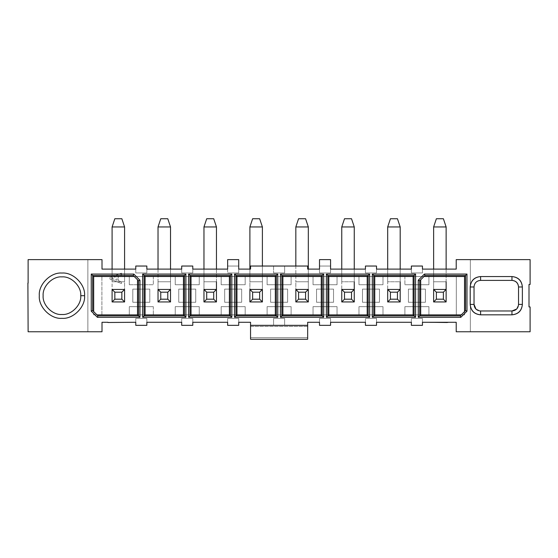 <?xml version="1.0" encoding="UTF-8"?>
<svg xmlns="http://www.w3.org/2000/svg" width="558" height="558" viewBox="0 0 558 558"><rect width="100%" height="100%" fill="white"/><g stroke="black" fill="none" stroke-linecap="round" stroke-linejoin="round"><path stroke-width="0.42" stroke-dasharray="2.79 2.09" d="M137.526 279.795L134.241 276.503L137.526 279.795M93.674 311.587L96.966 314.872L93.674 311.587M112.095 289.442L124.587 289.442L124.587 301.941L112.095 301.941L112.095 289.442L112.095 301.941L124.587 301.941L124.587 289.442L112.095 289.442L112.095 301.941L124.587 301.941L124.587 289.442L112.095 289.442L124.587 289.442L124.587 301.941L112.095 301.941L124.587 301.941L124.587 289.442L112.095 289.442L112.095 301.941L112.095 289.442L124.587 289.442L124.587 301.941L112.095 301.941L112.095 281.769L124.587 281.769L124.587 301.941L124.587 281.769L124.587 289.442L124.587 281.769L112.095 281.769L112.095 301.941L112.095 289.442M133.243 275.512L134.241 276.503L133.243 275.512M97.957 315.87L96.966 314.872L97.957 315.87M146.845 266.033L135.775 266.033L135.775 272.946L135.775 269.109L102.009 269.109L102.009 259.623L28.116 259.623L28.116 331.759L102.009 331.759L102.009 322.273L135.775 322.273L135.775 318.437L135.775 325.342L146.845 325.342L135.775 325.342L135.775 318.437L146.845 318.437L135.775 318.437L146.845 318.437L146.845 325.342L146.845 318.437L146.845 322.273L146.845 318.437L135.775 318.437L135.775 322.273L102.009 322.273L102.009 331.759L87.864 331.759L87.864 259.623L87.864 331.759L28.116 331.759L28.116 259.623L87.864 259.623L87.864 331.759L87.864 259.623L102.009 259.623L102.009 269.109L135.775 269.109L135.775 272.946L146.845 272.946L135.775 272.946L135.775 266.033L146.845 266.033L146.845 272.946L135.775 272.946L146.845 272.946L146.845 266.033M28.116 308.295L27.9 283.08L28.116 308.295M129.854 322.273L107.924 322.496L129.854 322.273M129.303 276.503L153.311 276.503L129.303 276.503L129.303 284.726L129.303 276.503L153.311 276.503L153.311 284.726L129.303 284.726L153.311 284.726L129.303 284.726L129.303 276.503L129.303 284.726L153.311 284.726L153.311 276.503L129.303 276.503M132.811 289.114L149.802 289.114L132.811 289.114L132.811 302.269L132.811 289.114L149.802 289.114L149.802 302.269L132.811 302.269L149.802 302.269L132.811 302.269L132.811 289.114L132.811 302.269L149.802 302.269L149.802 289.114L132.811 289.114M129.303 306.656L153.311 306.656L129.303 306.656L129.303 314.872L129.303 306.656L153.311 306.656L153.311 314.872L129.303 314.872L153.311 314.872L129.303 314.872L129.303 306.656L129.303 314.872L153.311 314.872L153.311 306.656L129.303 306.656M93.674 276.503L101.898 276.503L93.674 276.503L93.674 314.872L93.674 276.503L101.898 276.503L101.898 314.872L93.674 314.872L101.898 314.872L101.898 276.503L101.898 314.872L93.674 314.872L93.674 276.503L93.674 314.872L101.898 314.872L101.898 276.503L93.674 276.503M121.491 283.492L109.982 279.112L121.491 283.492L121.491 281.853L121.491 283.492L109.982 279.112L109.982 277.521L121.491 273.134L121.491 274.78L118.338 275.882L118.338 280.681L121.491 281.853L118.338 280.681L118.338 275.882L121.491 274.78L121.491 273.134L109.982 277.521L109.982 279.112L109.982 277.521L121.491 273.134L121.491 274.78L118.338 275.882L118.338 280.681L121.491 281.853L121.491 283.492L121.491 281.853L118.338 280.681L118.338 275.882L121.491 274.78L121.491 273.134L109.982 277.521L109.982 279.112L121.491 283.492M80.743 295.691C81.58 286.387 71.243 276.05 61.938 276.887C52.64 276.05 42.296 286.387 43.14 295.691C42.296 304.996 52.64 315.333 61.938 314.489C71.243 315.333 81.58 304.996 80.743 295.691C81.58 304.996 71.243 315.333 61.938 314.489C52.64 315.333 42.296 304.996 43.14 295.691C42.296 286.387 52.64 276.05 61.938 276.887C71.243 276.05 81.58 286.387 80.743 295.691M170.525 301.941L158.026 301.941L158.026 289.442L170.525 289.442L170.525 301.941L170.525 289.442L158.026 289.442L158.026 301.941L170.525 301.941L158.026 301.941L158.026 289.442L158.026 301.941L170.525 301.941L170.525 289.442L170.525 301.941L158.026 301.941L158.026 289.442L170.525 289.442L158.026 289.442L158.026 281.769L158.026 301.941L158.026 281.769L170.525 281.769L170.525 301.941L170.525 281.769L170.525 301.941L170.525 281.769L158.026 281.769L158.026 289.442L170.525 289.442L158.026 289.442L158.026 301.941L170.525 301.941M111.454 278.303L117.041 280.221L117.041 276.356L111.454 278.261L117.041 276.356L117.041 280.221L117.041 276.356L111.454 278.261L117.041 276.356L117.041 280.221L111.454 278.303M227.643 269.109L227.643 272.946L227.643 269.109L192.782 269.109L192.782 272.946L192.782 266.033L181.706 266.033L181.706 272.946L181.706 269.109L146.845 269.109L146.845 272.946L146.845 269.109L181.706 269.109L181.706 272.946L192.782 272.946L192.782 269.109L227.643 269.109L227.643 272.946L238.712 272.946L238.712 269.109L250.549 269.109L250.549 266.033L273.573 266.033L273.573 272.946L284.643 272.946L284.643 266.033L307.667 266.033L307.667 269.109L319.504 269.109L319.504 272.946L330.58 272.946L330.58 269.109L365.441 269.109L365.441 272.946L376.51 272.946L376.51 269.109L411.372 269.109L411.372 272.946L422.448 272.946L422.448 269.109L456.214 269.109L456.214 259.623L470.352 259.623L470.352 331.759L456.214 331.759L456.214 322.273L422.448 322.273L422.448 318.437L411.372 318.437L411.372 322.273L376.51 322.273L376.51 318.437L365.441 318.437L365.441 322.273L330.58 322.273L330.58 318.437L319.504 318.437L319.504 322.273L307.667 322.273L307.667 325.342L284.643 325.342L284.643 318.437L273.573 318.437L273.573 325.342L250.549 325.342L250.549 322.273L238.712 322.273L238.712 318.437L227.643 318.437L227.643 322.273L192.782 322.273L192.782 318.437L181.706 318.437L181.706 322.273L146.845 322.273L181.706 322.273L181.706 318.437L181.706 325.342L192.782 325.342L192.782 318.437L192.782 322.273L227.643 322.273L227.643 318.437L227.643 325.342L238.712 325.342L238.712 318.437L238.712 322.273L250.549 322.273L250.549 339.264L307.667 339.264L307.667 322.273L319.504 322.273L319.504 318.437L319.504 325.342L330.58 325.342L330.58 318.437L330.58 322.273L365.441 322.273L365.441 318.437L365.441 325.342L376.51 325.342L376.51 318.437L376.51 322.273L411.372 322.273L411.372 318.437L411.372 325.342L422.448 325.342L422.448 318.437L422.448 322.273L456.214 322.273L456.214 331.759L530.1 331.759L530.1 306.928L529.005 306.928L529.005 284.454L530.1 284.454L530.1 259.623L456.214 259.623L456.214 269.109L422.448 269.109L422.448 272.946L422.448 266.033L411.372 266.033L411.372 272.946L411.372 269.109L376.51 269.109L376.51 272.946L376.51 266.033L365.441 266.033L365.441 272.946L365.441 269.109L330.58 269.109L330.58 272.946L330.58 259.623L319.504 259.623L319.504 266.033L330.58 266.033L319.504 266.033L330.58 266.033L319.504 266.033L319.504 259.623L330.58 259.623L330.58 266.033M428.914 314.872L428.914 306.656L404.906 306.656L404.906 314.872L428.914 314.872L428.914 306.656L428.914 314.872L404.906 314.872L404.906 306.656L428.914 306.656L404.906 306.656L404.906 314.872L428.914 314.872L404.906 314.872L404.906 306.656L428.914 306.656L428.914 314.872M404.906 276.503L404.906 284.726L428.914 284.726L428.914 276.503L404.906 276.503L404.906 284.726L404.906 276.503L428.914 276.503L428.914 284.726L404.906 284.726L428.914 284.726L428.914 276.503L404.906 276.503L423.982 276.503L424.973 275.512L423.982 276.503L428.914 276.503L428.914 284.726L404.906 284.726L404.906 276.503M408.414 289.114L408.414 302.269L425.405 302.269L425.405 289.114L408.414 289.114L408.414 302.269L408.414 289.114L425.405 289.114L425.405 302.269L408.414 302.269L425.405 302.269L425.405 289.114L408.414 289.114L425.405 289.114L425.405 302.269L408.414 302.269L408.414 289.114M456.318 276.503L456.318 314.872L464.542 314.872L464.542 276.503L456.318 276.503L456.318 314.872L456.318 276.503L464.542 276.503L464.542 314.872L456.318 314.872L464.542 314.872L464.542 276.503L456.318 276.503L464.542 276.503L464.542 314.872L456.318 314.872L456.318 276.503M446.128 281.769L446.128 226.953L446.128 281.769L433.629 281.769L433.629 226.953L433.629 281.769L433.629 269.109L433.629 281.769L446.128 281.769L446.128 269.109L446.128 281.769L433.629 281.769L446.128 281.769L446.128 301.941L446.128 289.442L433.629 289.442L433.629 301.941L446.128 301.941L446.128 289.442L446.128 301.941L433.629 301.941L433.629 289.442L446.128 289.442L433.629 289.442L433.629 301.941L446.128 301.941L446.128 281.769L446.128 301.941L433.629 301.941L433.629 289.442L446.128 289.442L446.128 301.941L433.629 301.941L433.629 281.769L433.629 301.941L433.629 289.442L446.128 289.442L433.629 289.442L433.629 301.941L446.128 301.941L446.128 289.442M382.983 314.872L382.983 306.656L358.975 306.656L358.975 314.872L382.983 314.872L382.983 306.656L382.983 314.872L358.975 314.872L358.975 306.656L382.983 306.656L358.975 306.656L358.975 314.872L382.983 314.872L358.975 314.872L358.975 306.656L382.983 306.656L382.983 314.872M379.475 302.269L379.475 289.114L362.484 289.114L362.484 302.269L379.475 302.269L379.475 289.114L379.475 302.269L362.484 302.269L362.484 289.114L379.475 289.114L362.484 289.114L362.484 302.269L379.475 302.269L362.484 302.269L362.484 289.114L379.475 289.114L379.475 302.269M382.983 284.726L382.983 276.503L358.975 276.503L358.975 284.726L382.983 284.726L382.983 276.503L382.983 284.726L358.975 284.726L358.975 276.503L382.983 276.503L358.975 276.503L358.975 284.726L382.983 284.726L358.975 284.726L358.975 276.503L382.983 276.503L382.983 284.726M400.191 289.442L387.691 289.442L387.691 301.941L400.191 301.941L400.191 289.442L387.691 289.442L400.191 289.442L400.191 301.941L387.691 301.941L387.691 289.442L387.691 301.941L400.191 301.941L400.191 289.442L400.191 301.941L387.691 301.941L387.691 289.442L400.191 289.442L400.191 301.941L400.191 281.769L387.691 281.769L387.691 301.941L387.691 281.769L400.191 281.769L400.191 301.941L387.691 301.941L387.691 289.442L400.191 289.442L387.691 289.442L387.691 301.941L400.191 301.941L400.191 269.109L400.191 281.769L387.691 281.769L400.191 281.769L400.191 226.953L400.191 281.769M175.24 276.503L175.24 284.726L199.248 284.726L199.248 276.503L175.24 276.503L175.24 284.726L175.24 276.503L199.248 276.503L199.248 284.726L175.24 284.726L199.248 284.726L199.248 276.503L175.24 276.503L199.248 276.503L199.248 284.726L175.24 284.726L175.24 276.503M199.248 314.872L199.248 306.656L175.24 306.656L175.24 314.872L199.248 314.872L199.248 306.656L199.248 314.872L175.24 314.872L175.24 306.656L199.248 306.656L175.24 306.656L175.24 314.872L199.248 314.872L175.24 314.872L175.24 306.656L199.248 306.656L199.248 314.872M195.739 302.269L195.739 289.114L178.748 289.114L178.748 302.269L195.739 302.269L195.739 289.114L195.739 302.269L178.748 302.269L178.748 289.114L195.739 289.114L178.748 289.114L178.748 302.269L195.739 302.269L178.748 302.269L178.748 289.114L195.739 289.114L195.739 302.269M287.607 289.114L270.616 289.114L270.616 302.269L287.607 302.269L287.607 289.114L270.616 289.114L287.607 289.114L287.607 302.269L270.616 302.269L270.616 289.114L270.616 302.269L287.607 302.269L287.607 289.114L287.607 302.269L270.616 302.269L270.616 289.114L287.607 289.114M241.67 302.269L241.67 289.114L224.679 289.114L224.679 302.269L241.67 302.269L241.67 289.114L241.67 302.269L224.679 302.269L224.679 289.114L241.67 289.114L224.679 289.114L224.679 302.269L241.67 302.269L224.679 302.269L224.679 289.114L241.67 289.114L241.67 302.269M333.538 289.114L316.546 289.114L316.546 302.269L333.538 302.269L333.538 289.114L316.546 289.114L333.538 289.114L333.538 302.269L316.546 302.269L316.546 289.114L316.546 302.269L333.538 302.269L333.538 289.114L333.538 302.269L316.546 302.269L316.546 289.114L333.538 289.114M313.038 306.656L313.038 314.872L337.046 314.872L337.046 306.656L313.038 306.656L313.038 314.872L313.038 306.656L337.046 306.656L337.046 314.872L313.038 314.872L337.046 314.872L337.046 306.656L313.038 306.656L337.046 306.656L337.046 314.872L313.038 314.872L313.038 306.656M221.17 306.656L221.17 314.872L245.178 314.872L245.178 306.656L221.17 306.656L221.17 314.872L221.17 306.656L245.178 306.656L245.178 314.872L221.17 314.872L245.178 314.872L245.178 306.656L221.17 306.656L245.178 306.656L245.178 314.872L221.17 314.872L221.17 306.656M337.046 284.726L337.046 276.503L313.038 276.503L313.038 284.726L337.046 284.726L337.046 276.503L337.046 284.726L313.038 284.726L313.038 276.503L337.046 276.503L313.038 276.503L313.038 284.726L337.046 284.726L313.038 284.726L313.038 276.503L337.046 276.503L337.046 284.726M291.116 284.726L291.116 276.503L267.108 276.503L267.108 284.726L291.116 284.726L291.116 276.503L291.116 284.726L267.108 284.726L267.108 276.503L291.116 276.503L267.108 276.503L267.108 284.726L291.116 284.726L267.108 284.726L267.108 276.503L291.116 276.503L291.116 284.726M267.108 306.656L267.108 314.872L291.116 314.872L291.116 306.656L267.108 306.656L267.108 314.872L267.108 306.656L291.116 306.656L291.116 314.872L267.108 314.872L291.116 314.872L291.116 306.656L267.108 306.656L291.116 306.656L291.116 314.872L267.108 314.872L267.108 306.656M245.178 284.726L245.178 276.503L221.17 276.503L221.17 284.726L245.178 284.726L245.178 276.503L245.178 284.726L221.17 284.726L221.17 276.503L245.178 276.503L221.17 276.503L221.17 284.726L245.178 284.726L221.17 284.726L221.17 276.503L245.178 276.503L245.178 284.726M354.26 289.442L341.761 289.442L341.761 301.941L354.26 301.941L354.26 289.442L341.761 289.442L354.26 289.442L354.26 301.941L341.761 301.941L341.761 289.442L341.761 301.941L354.26 301.941L354.26 289.442L354.26 301.941L341.761 301.941L341.761 289.442L354.26 289.442L354.26 301.941L354.26 281.769L341.761 281.769L341.761 301.941L341.761 281.769L354.26 281.769L354.26 301.941L341.761 301.941L341.761 289.442L354.26 289.442L341.761 289.442L341.761 301.941L354.26 301.941L354.26 269.109L354.26 281.769L341.761 281.769L354.26 281.769L354.26 226.953L354.26 281.769M262.393 301.941L262.393 289.442L249.893 289.442L249.893 301.941L262.393 301.941L262.393 289.442L262.393 301.941L249.893 301.941L249.893 289.442L262.393 289.442L249.893 289.442L249.893 301.941L262.393 301.941L262.393 281.769L262.393 301.941L249.893 301.941L249.893 289.442L262.393 289.442L262.393 281.769L249.893 281.769L249.893 301.941L249.893 281.769L262.393 281.769L262.393 301.941L249.893 301.941L249.893 289.442L262.393 289.442L262.393 301.941L262.393 289.442L249.893 289.442L249.893 301.941L262.393 301.941M308.323 301.941L308.323 289.442L295.831 289.442L295.831 301.941L308.323 301.941L308.323 289.442L308.323 301.941L295.831 301.941L295.831 289.442L308.323 289.442L295.831 289.442L295.831 301.941L308.323 301.941L308.323 281.769L308.323 301.941L295.831 301.941L295.831 289.442L308.323 289.442L308.323 281.769L295.831 281.769L295.831 301.941L295.831 281.769L308.323 281.769L308.323 301.941L295.831 301.941L295.831 289.442L308.323 289.442L308.323 301.941L308.323 289.442L295.831 289.442L295.831 301.941L308.323 301.941M216.455 281.769L216.455 226.953L216.455 281.769L203.963 281.769L203.963 226.953L203.963 281.769L203.963 269.109L203.963 281.769L216.455 281.769L216.455 269.109L216.455 281.769L203.963 281.769L216.455 281.769L216.455 301.941L216.455 289.442L203.963 289.442L203.963 301.941L216.455 301.941L216.455 289.442L216.455 301.941L203.963 301.941L203.963 289.442L216.455 289.442L203.963 289.442L203.963 301.941L216.455 301.941L216.455 281.769L216.455 301.941L203.963 301.941L203.963 289.442L216.455 289.442L216.455 301.941L203.963 301.941L203.963 281.769L203.963 301.941L203.963 289.442L216.455 289.442L203.963 289.442L203.963 301.941L216.455 301.941L216.455 289.442M448.444 322.273L429.744 322.273M319.504 269.109L319.504 272.946L319.504 269.109L307.667 269.109L307.667 266.033L250.549 266.033L250.549 269.109L238.712 269.109L238.712 272.946L238.712 259.623L227.643 259.623L227.643 266.033L238.712 266.033L227.643 266.033L238.712 266.033L227.643 266.033L227.643 259.623L238.712 259.623L238.712 266.033M411.372 318.437L422.448 318.437L411.372 318.437L422.448 318.437L422.448 325.342L411.372 325.342L411.372 318.437M365.441 318.437L376.51 318.437L365.441 318.437L376.51 318.437L376.51 325.342L365.441 325.342L365.441 318.437M319.504 318.437L330.58 318.437L319.504 318.437L330.58 318.437L330.58 325.342L319.504 325.342L319.504 318.437M284.643 325.342L250.549 325.342L284.643 325.342L284.643 318.437L284.643 325.342L273.573 325.342L273.573 318.437L284.643 318.437L273.573 318.437L273.573 325.342L273.573 318.437L284.643 318.437L284.643 325.342M227.643 318.437L238.712 318.437L227.643 318.437L238.712 318.437L238.712 325.342L227.643 325.342L227.643 318.437M181.706 318.437L192.782 318.437L181.706 318.437L192.782 318.437L192.782 325.342L181.706 325.342L181.706 318.437M153.311 306.656L153.311 314.872L153.311 306.656M149.802 289.114L149.802 302.269L149.802 289.114M153.311 276.503L153.311 284.726L153.311 276.503M192.782 272.946L181.706 272.946L192.782 272.946L181.706 272.946L181.706 266.033L192.782 266.033L192.782 272.946M238.712 269.109L238.712 272.946L227.643 272.946L238.712 272.946L227.643 272.946L227.643 266.033M273.573 266.033L273.573 272.946L273.573 266.033L284.643 266.033L284.643 272.946L273.573 272.946L284.643 272.946L284.643 266.033L284.643 272.946L273.573 272.946L273.573 266.033M330.58 269.109L330.58 272.946L319.504 272.946L330.58 272.946L319.504 272.946L319.504 266.033M376.51 272.946L365.441 272.946L376.51 272.946L365.441 272.946L365.441 266.033L376.51 266.033L376.51 272.946M422.448 272.946L411.372 272.946L422.448 272.946L411.372 272.946L411.372 266.033L422.448 266.033L422.448 272.946M470.352 259.623L470.352 331.759L470.352 259.623L530.1 259.623L530.1 284.454L529.005 284.454L529.005 306.928L530.1 306.928L530.1 331.759L470.352 331.759L470.352 259.623M430.985 322.496L435.045 322.273L430.985 322.496M429.744 322.496L448.444 322.496M516.61 309.055L518.535 304.403L518.535 286.972L518.535 304.403C518.173 308.428 515.976 310.618 511.958 310.98L480.605 310.98L511.958 310.98M511.958 280.395L480.605 280.395C476.637 280.814 474.446 283.011 474.028 286.972L474.028 304.403L474.028 286.972C474.391 282.955 476.581 280.758 480.605 280.395L511.958 280.395C515.976 280.758 518.173 282.955 518.535 286.972M475.953 309.055L480.605 310.98C476.581 310.618 474.391 308.428 474.028 304.403M307.667 326.444L250.549 326.444L250.549 325.342L307.667 325.342L307.667 337.625L250.549 337.625L250.549 326.444L307.667 326.444M250.549 339.264L250.549 337.625L307.667 337.625L307.667 339.264L250.549 339.264M420.69 279.795L423.982 276.503L420.69 279.795M464.542 311.587L460.259 315.87L464.542 311.587M436.935 322.496L437.618 322.496M443.45 322.496L445.947 322.273L443.45 322.496M433.629 226.953L446.128 226.953L443.387 218.736L446.128 226.953L433.629 226.953L436.37 218.736L433.629 226.953M387.691 269.109L387.691 281.769L387.691 269.109M387.691 226.953L387.691 281.769L387.691 226.953L400.191 226.953L387.691 226.953L390.433 218.736L387.691 226.953M158.026 281.769L158.026 226.953L158.026 281.769L170.525 281.769L158.026 281.769M158.026 226.953L170.525 226.953L170.525 281.769L170.525 226.953L158.026 226.953L160.767 218.736L158.026 226.953M170.525 269.109L170.525 281.769L170.525 269.109M341.761 269.109L341.761 281.769L341.761 269.109M341.761 226.953L341.761 281.769L341.761 226.953L354.26 226.953L341.761 226.953L344.502 218.736L341.761 226.953M262.393 281.769L262.393 226.953L262.393 281.769L262.393 266.033L262.393 281.769L249.893 281.769L262.393 281.769M249.893 269.109L249.893 281.769L249.893 269.109M249.893 226.953L249.893 281.769L249.893 226.953L262.393 226.953L259.651 218.736L262.393 226.953L249.893 226.953L252.635 218.736L249.893 226.953M308.323 281.769L308.323 226.953L308.323 281.769L308.323 269.109L308.323 281.769L295.831 281.769L308.323 281.769M295.831 266.033L295.831 281.769L295.831 266.033M295.831 226.953L295.831 281.769L295.831 226.953L308.323 226.953L305.582 218.736L308.323 226.953L295.831 226.953L298.572 218.736L295.831 226.953M203.963 226.953L216.455 226.953L213.714 218.736L216.455 226.953L203.963 226.953L206.704 218.736L203.963 226.953M442.222 322.273L432.764 322.496L442.222 322.273M442.32 322.273L432.234 322.273L442.32 322.273M112.095 281.769L112.095 226.953L124.587 226.953L124.587 281.769L112.095 281.769L124.587 281.769L124.587 226.953L112.095 226.953L112.095 281.769M124.587 269.109L124.587 281.769L124.587 269.109M436.37 218.736L443.387 218.736L436.37 218.736M397.449 218.736L400.191 226.953L397.449 218.736L390.433 218.736L397.449 218.736M167.784 218.736L170.525 226.953L167.784 218.736L160.767 218.736L167.784 218.736M351.519 218.736L354.26 226.953L351.519 218.736L344.502 218.736L351.519 218.736M252.635 218.736L259.651 218.736L252.635 218.736M298.572 218.736L305.582 218.736L298.572 218.736M206.704 218.736L213.714 218.736L206.704 218.736M121.853 218.736L124.587 226.953L121.853 218.736L114.836 218.736L121.853 218.736M112.095 226.953L114.836 218.736L112.095 226.953"/><path stroke-width="0.84" d="M137.526 314.872L137.526 279.795L137.526 314.872L138.523 315.87L138.523 280.793L133.243 275.512L92.684 275.512L93.674 276.503L93.674 311.587L93.674 276.503L134.241 276.503L93.674 276.503L92.684 275.512L92.684 310.59L97.957 315.87L138.523 315.87L137.526 314.872L96.966 314.872L137.526 314.872M138.523 280.793L138.523 315.87L139.967 317.314L139.967 280.221L138.523 280.793L139.967 280.221L133.815 274.069L133.243 275.512L138.523 280.793M133.243 275.512L133.815 274.069L91.24 274.069L92.684 275.512L133.243 275.512M92.684 310.59L92.684 275.512L91.24 274.069L91.24 311.162L92.684 310.59L91.24 311.162L97.385 317.314L97.957 315.87L92.684 310.59M97.957 315.87L97.385 317.314L139.967 317.314L138.523 315.87L97.957 315.87M135.775 266.033L146.845 266.033L146.845 269.109L146.845 266.033L135.775 266.033L135.775 269.109L135.775 266.033M102.009 269.109L135.775 269.109L102.009 269.109L102.009 259.623L102.009 269.109M28.116 259.623L102.009 259.623L28.116 259.623L28.116 283.08L28.116 259.623M28.116 331.759L27.9 283.08L28.116 331.759L102.009 331.759L28.116 331.759M102.009 322.273L102.009 331.759L102.009 322.273L107.924 322.273L102.009 322.273M135.775 322.273L107.924 322.496L135.775 322.273L135.775 325.342L135.775 322.273M146.845 325.342L135.775 325.342L146.845 325.342L146.845 322.273L146.845 325.342M144.097 315.87L142.653 317.314L185.898 317.314L184.454 315.87L144.097 315.87L144.097 275.512L142.653 274.069L142.653 317.314L144.097 315.87L184.454 315.87L183.463 314.872L183.463 276.503L185.898 274.069L142.653 274.069L144.097 275.512L184.454 275.512L144.097 275.512L145.094 276.503L183.463 276.503L145.094 276.503L145.094 314.872L183.463 314.872L145.094 314.872L144.097 315.87L145.094 314.872L145.094 276.503L144.097 275.512L144.097 315.87M84.579 295.691L80.743 295.691C81.58 304.996 71.243 315.333 61.938 314.489C52.64 315.333 42.296 304.996 43.14 295.691C42.296 286.387 52.64 276.05 61.938 276.887C71.243 276.05 81.58 286.387 80.743 295.691L84.579 295.691C85.59 306.893 73.14 319.343 61.938 318.332C50.736 319.343 38.286 306.893 39.304 295.691C38.286 284.489 50.736 272.039 61.938 273.05C73.14 272.039 85.59 284.489 84.579 295.691M80.743 295.691C81.58 286.387 71.243 276.05 61.938 276.887C52.64 276.05 42.296 286.387 43.14 295.691C42.296 304.996 52.64 315.333 61.938 314.489C71.243 315.333 81.58 304.996 80.743 295.691M112.095 301.941L112.095 289.442L124.587 289.442L124.587 301.941L112.095 301.941L114.836 299.2L114.836 292.183L112.095 289.442L112.095 301.941L124.587 301.941L124.587 289.442L112.095 289.442L114.836 292.183L121.853 292.183L124.587 289.442L121.853 292.183L121.853 299.2L124.587 301.941L121.853 299.2L114.836 299.2L112.095 301.941M376.51 266.033L365.441 266.033L365.441 269.109L330.58 269.109L330.58 259.623L319.504 259.623L319.504 269.109L307.667 269.109L307.667 266.033L250.549 266.033L250.549 269.109L238.712 269.109L238.712 259.623L227.643 259.623L227.643 269.109L192.782 269.109L192.782 266.033L181.706 266.033L181.706 269.109L146.845 269.109L181.706 269.109L181.706 266.033L192.782 266.033L192.782 269.109L227.643 269.109L227.643 259.623L238.712 259.623L238.712 269.109L250.549 269.109L250.549 266.033L307.667 266.033L307.667 269.109L319.504 269.109L319.504 259.623L330.58 259.623L330.58 269.109L365.441 269.109L365.441 266.033L376.51 266.033L376.51 269.109L376.51 266.033M146.845 322.273L181.706 322.273L181.706 325.342L192.782 325.342L192.782 322.273L227.643 322.273L227.643 325.342L238.712 325.342L238.712 322.273L250.549 322.273L250.549 325.342L307.667 325.342L307.667 322.273L319.504 322.273L319.504 325.342L330.58 325.342L330.58 322.273L365.441 322.273L365.441 325.342L376.51 325.342L376.51 322.273L411.372 322.273L411.372 325.342L422.448 325.342L422.448 322.273L456.214 322.273L456.214 331.759L530.1 331.759L530.1 306.928L529.005 306.928L529.005 284.454L530.1 284.454L530.1 259.623L456.214 259.623L456.214 269.109L422.448 269.109L422.448 266.033L411.372 266.033L411.372 269.109L376.51 269.109L411.372 269.109L411.372 266.033L422.448 266.033L422.448 269.109L456.214 269.109L456.214 259.623L530.1 259.623L530.1 284.454L529.005 284.454L529.005 306.928L530.1 306.928L530.1 331.759L456.214 331.759L456.214 322.273L422.448 322.273L422.448 325.342L411.372 325.342L411.372 322.273L376.51 322.273L376.51 325.342L365.441 325.342L365.441 322.273L330.58 322.273L330.58 325.342L319.504 325.342L319.504 322.273L307.667 322.273L307.667 325.342L250.549 325.342L250.549 322.273L238.712 322.273L238.712 325.342L227.643 325.342L227.643 322.273L192.782 322.273L192.782 325.342L181.706 325.342L181.706 322.273L146.845 322.273M142.653 317.314L142.653 274.069L185.898 274.069L185.898 317.314L142.653 317.314M139.967 317.314L97.385 317.314L91.24 311.162L91.24 274.069L133.815 274.069L139.967 280.221L139.967 317.314M372.319 317.314L372.319 274.069L415.564 274.069L415.564 317.314L372.319 317.314L373.762 315.87L373.762 275.512L372.319 274.069L372.319 317.314L415.564 317.314L415.564 274.069L372.319 274.069L373.762 275.512L414.12 275.512L415.564 274.069L414.12 275.512L414.12 315.87L415.564 317.314L414.12 315.87L373.762 315.87L372.319 317.314M418.256 317.314L418.256 280.221L424.401 274.069L466.983 274.069L466.983 311.162L460.831 317.314L418.256 317.314L419.7 315.87L419.7 280.793L418.256 280.221L418.256 317.314L460.831 317.314L466.983 311.162L466.983 274.069L424.401 274.069L418.256 280.221L419.7 280.793L424.973 275.512L424.401 274.069L424.973 275.512L465.539 275.512L466.983 274.069L465.539 275.512L465.539 310.59L466.983 311.162L465.539 310.59L460.259 315.87L460.831 317.314L460.259 315.87L419.7 315.87L418.256 317.314M480.605 276.559L511.958 276.559C518.236 277.221 521.709 280.695 522.372 286.972L522.372 304.403C521.709 310.687 518.236 314.161 511.958 314.824L480.605 314.824C474.321 314.161 470.854 310.687 470.192 304.403L470.192 286.972C470.854 280.695 474.321 277.221 480.605 276.559L480.605 280.395L511.958 280.395L511.958 276.559L480.605 276.559C474.237 277.138 470.764 280.604 470.192 286.972L470.192 304.403C470.764 310.771 474.237 314.245 480.605 314.824L511.958 314.824C518.326 314.245 521.8 310.771 522.372 304.403L522.372 286.972C521.8 280.604 518.326 277.138 511.958 276.559L511.958 280.395C515.976 280.758 518.173 282.955 518.535 286.972L522.372 286.972L518.535 286.972L518.535 304.403L522.372 304.403L518.535 304.403C518.173 308.428 515.976 310.618 511.958 310.98L511.958 314.824L511.958 310.98L480.605 310.98L480.605 314.824L480.605 310.98C476.581 310.618 474.391 308.428 474.028 304.403L470.192 304.403L474.028 304.403L474.028 286.972L470.192 286.972L474.028 286.972C474.391 282.955 476.581 280.758 480.605 280.395L480.605 276.559M188.59 317.314L188.59 274.069L231.835 274.069L231.835 317.314L188.59 317.314L190.027 315.87L190.027 275.512L188.59 274.069L188.59 317.314L231.835 317.314L231.835 274.069L188.59 274.069L190.027 275.512L230.391 275.512L231.835 274.069L230.391 275.512L230.391 315.87L231.835 317.314L230.391 315.87L190.027 315.87L188.59 317.314M234.52 274.069L277.765 274.069L277.765 317.314L234.52 317.314L234.52 274.069L235.964 275.512L276.322 275.512L277.765 274.069L234.52 274.069L234.52 317.314L277.765 317.314L277.765 274.069L276.322 275.512L276.322 315.87L277.765 317.314L276.322 315.87L235.964 315.87L234.52 317.314L235.964 315.87L235.964 275.512L234.52 274.069M280.451 274.069L323.696 274.069L323.696 317.314L280.451 317.314L280.451 274.069L281.895 275.512L322.259 275.512L323.696 274.069L280.451 274.069L280.451 317.314L323.696 317.314L323.696 274.069L322.259 275.512L322.259 315.87L323.696 317.314L322.259 315.87L281.895 315.87L280.451 317.314L281.895 315.87L281.895 275.512L280.451 274.069M369.633 317.314L326.388 317.314L326.388 274.069L369.633 274.069L369.633 317.314L368.189 315.87L327.832 315.87L326.388 317.314L369.633 317.314L369.633 274.069L326.388 274.069L326.388 317.314L327.832 315.87L327.832 275.512L326.388 274.069L327.832 275.512L368.189 275.512L369.633 274.069L368.189 275.512L368.189 315.87L369.633 317.314M319.504 266.033L319.504 269.109M227.643 266.033L227.643 269.109M184.454 275.512L184.454 315.87L185.898 317.314L185.898 274.069L183.463 276.503L183.463 314.872L184.454 315.87L184.454 275.512M250.549 339.264L250.549 325.342L250.549 339.264L307.667 339.264L307.667 325.342L307.667 339.264L250.549 339.264M121.853 299.2L121.853 292.183L114.836 292.183L114.836 299.2L121.853 299.2M423.982 276.503L464.542 276.503L465.539 275.512L424.973 275.512L419.7 280.793L419.7 315.87L420.69 314.872L420.69 279.795L420.69 314.872L419.7 315.87L460.259 315.87L465.539 310.59L465.539 275.512L464.542 276.503L464.542 311.587L464.542 276.503L423.982 276.503M429.744 322.273L447.195 322.496L429.744 322.273M447.132 322.496L448.444 322.273L447.132 322.496M474.028 304.403C474.391 308.428 476.581 310.618 480.605 310.98L511.958 310.98C515.976 310.618 518.173 308.428 518.535 304.403L518.535 286.972C518.117 283.011 515.927 280.814 511.958 280.395L480.605 280.395C476.581 280.758 474.391 282.955 474.028 286.972L474.028 304.403L475.953 309.055M511.958 310.98L516.61 309.055M330.58 266.033L330.58 269.109M238.712 266.033L238.712 269.109M374.76 276.503L373.762 275.512L373.762 315.87L374.76 314.872L374.76 276.503L413.129 276.503L414.12 275.512L373.762 275.512L374.76 276.503L374.76 314.872L373.762 315.87L414.12 315.87L414.12 275.512L413.129 276.503L413.129 314.872L414.12 315.87L413.129 314.872L374.76 314.872L413.129 314.872L413.129 276.503L374.76 276.503M461.257 314.872L420.69 314.872L461.257 314.872M518.535 286.972C518.173 282.955 515.976 280.758 511.958 280.395M191.024 314.872L191.024 276.503L190.027 275.512L190.027 315.87L191.024 314.872L190.027 315.87L230.391 315.87L230.391 275.512L190.027 275.512L191.024 276.503L229.394 276.503L230.391 275.512L229.394 276.503L229.394 314.872L230.391 315.87L229.394 314.872L191.024 314.872L229.394 314.872L229.394 276.503L191.024 276.503L191.024 314.872M236.955 276.503L275.324 276.503L276.322 275.512L235.964 275.512L236.955 276.503L235.964 275.512L235.964 315.87L276.322 315.87L276.322 275.512L275.324 276.503L275.324 314.872L276.322 315.87L275.324 314.872L236.955 314.872L235.964 315.87L236.955 314.872L236.955 276.503L236.955 314.872L275.324 314.872L275.324 276.503L236.955 276.503M282.892 276.503L321.262 276.503L322.259 275.512L281.895 275.512L282.892 276.503L281.895 275.512L281.895 315.87L322.259 315.87L322.259 275.512L321.262 276.503L321.262 314.872L322.259 315.87L321.262 314.872L282.892 314.872L281.895 315.87L282.892 314.872L282.892 276.503L282.892 314.872L321.262 314.872L321.262 276.503L282.892 276.503M328.822 314.872L327.832 315.87L368.189 315.87L367.192 314.872L328.822 314.872L328.822 276.503L327.832 275.512L327.832 315.87L328.822 314.872L367.192 314.872L368.189 315.87L368.189 275.512L327.832 275.512L328.822 276.503L367.192 276.503L368.189 275.512L367.192 276.503L367.192 314.872L367.192 276.503L328.822 276.503L328.822 314.872M446.128 289.442L443.387 292.183L443.387 299.2L446.128 301.941L446.128 289.442L433.629 289.442L436.37 292.183L433.629 289.442L433.629 301.941L436.37 299.2L433.629 301.941L446.128 301.941L443.387 299.2L436.37 299.2L436.37 292.183L443.387 292.183L446.128 289.442L446.128 301.941L433.629 301.941L433.629 289.442L446.128 289.442L446.128 281.769M400.191 289.442L397.449 292.183L397.449 299.2L400.191 301.941L400.191 289.442L387.691 289.442L390.433 292.183L387.691 289.442L387.691 301.941L390.433 299.2L387.691 301.941L400.191 301.941L397.449 299.2L390.433 299.2L390.433 292.183L397.449 292.183L400.191 289.442L400.191 301.941L387.691 301.941L387.691 289.442L400.191 289.442L400.191 281.769M354.26 289.442L351.519 292.183L351.519 299.2L354.26 301.941L354.26 289.442L341.761 289.442L344.502 292.183L341.761 289.442L341.761 301.941L344.502 299.2L341.761 301.941L354.26 301.941L351.519 299.2L344.502 299.2L344.502 292.183L351.519 292.183L354.26 289.442L354.26 301.941L341.761 301.941L341.761 289.442L354.26 289.442L354.26 281.769M216.455 289.442L213.714 292.183L213.714 299.2L216.455 301.941L216.455 289.442L203.963 289.442L206.704 292.183L203.963 289.442L203.963 301.941L206.704 299.2L203.963 301.941L216.455 301.941L213.714 299.2L206.704 299.2L206.704 292.183L213.714 292.183L216.455 289.442L216.455 301.941L203.963 301.941L203.963 289.442L216.455 289.442L216.455 281.769M446.128 226.953L446.128 269.109L446.128 226.953L433.629 226.953L433.629 269.109L433.629 226.953L446.128 226.953L443.387 218.736L446.128 226.953M400.191 269.109L400.191 226.953L387.691 226.953L387.691 269.109L387.691 226.953L400.191 226.953L400.191 269.109M158.026 269.109L158.026 226.953L158.026 269.109M170.525 226.953L170.525 269.109L170.525 226.953L158.026 226.953L160.767 218.736L158.026 226.953L170.525 226.953L167.784 218.736L170.525 226.953M354.26 269.109L354.26 226.953L341.761 226.953L341.761 269.109L341.761 226.953L354.26 226.953L354.26 269.109M262.393 226.953L262.393 266.033L262.393 226.953L249.893 226.953L249.893 269.109L249.893 226.953L262.393 226.953L259.651 218.736L262.393 226.953M308.323 226.953L308.323 269.109L308.323 226.953L295.831 226.953L295.831 266.033L295.831 226.953L308.323 226.953L305.582 218.736L308.323 226.953M216.455 226.953L216.455 269.109L216.455 226.953L203.963 226.953L203.963 269.109L203.963 226.953L216.455 226.953L213.714 218.736L216.455 226.953M170.525 301.941L158.026 301.941L158.026 289.442L170.525 289.442L170.525 301.941L167.784 299.2L160.767 299.2L158.026 301.941L170.525 301.941L170.525 289.442L158.026 289.442L158.026 301.941L160.767 299.2L160.767 292.183L158.026 289.442L160.767 292.183L167.784 292.183L170.525 289.442L167.784 292.183L167.784 299.2L170.525 301.941M262.393 301.941L249.893 301.941L249.893 289.442L262.393 289.442L262.393 301.941L259.651 299.2L252.635 299.2L249.893 301.941L262.393 301.941L262.393 289.442L249.893 289.442L249.893 301.941L252.635 299.2L252.635 292.183L249.893 289.442L252.635 292.183L259.651 292.183L262.393 289.442L259.651 292.183L259.651 299.2L262.393 301.941M308.323 301.941L295.831 301.941L295.831 289.442L308.323 289.442L308.323 301.941L305.582 299.2L298.572 299.2L295.831 301.941L308.323 301.941L308.323 289.442L295.831 289.442L295.831 301.941L298.572 299.2L298.572 292.183L295.831 289.442L298.572 292.183L305.582 292.183L308.323 289.442L305.582 292.183L305.582 299.2L308.323 301.941M124.587 226.953L124.587 269.109L124.587 226.953L112.095 226.953L112.095 269.109L112.095 226.953L124.587 226.953L121.853 218.736L124.587 226.953M443.387 218.736L436.37 218.736L433.629 226.953L436.37 218.736L443.387 218.736M397.449 218.736L390.433 218.736L387.691 226.953L390.433 218.736L397.449 218.736L400.191 226.953L397.449 218.736M167.784 218.736L160.767 218.736L167.784 218.736M351.519 218.736L344.502 218.736L341.761 226.953L344.502 218.736L351.519 218.736L354.26 226.953L351.519 218.736M259.651 218.736L252.635 218.736L249.893 226.953L252.635 218.736L259.651 218.736M305.582 218.736L298.572 218.736L295.831 226.953L298.572 218.736L305.582 218.736M213.714 218.736L206.704 218.736L203.963 226.953L206.704 218.736L213.714 218.736M121.853 218.736L114.836 218.736L112.095 226.953L114.836 218.736L121.853 218.736M167.784 299.2L167.784 292.183L160.767 292.183L160.767 299.2L167.784 299.2M397.449 299.2L397.449 292.183L390.433 292.183L390.433 299.2L397.449 299.2M443.387 299.2L443.387 292.183L436.37 292.183L436.37 299.2L443.387 299.2M213.714 299.2L213.714 292.183L206.704 292.183L206.704 299.2L213.714 299.2M259.651 299.2L259.651 292.183L252.635 292.183L252.635 299.2L259.651 299.2M305.582 299.2L305.582 292.183L298.572 292.183L298.572 299.2L305.582 299.2M351.519 299.2L351.519 292.183L344.502 292.183L344.502 299.2L351.519 299.2"/></g></svg>
